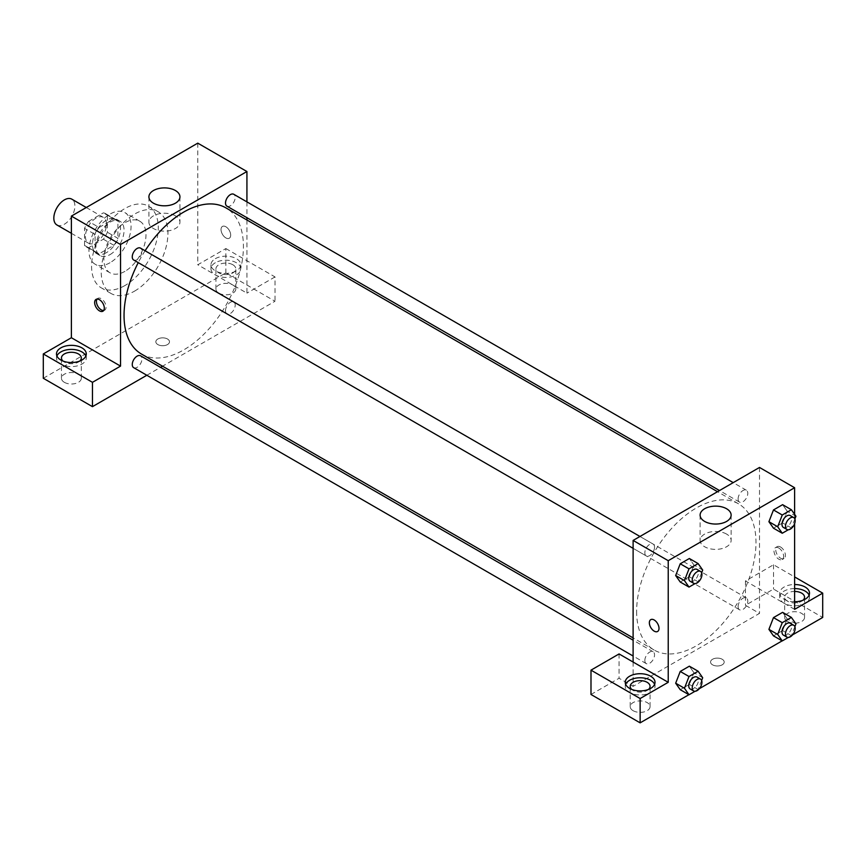 <?xml version="1.0" encoding="UTF-8"?>
<svg xmlns="http://www.w3.org/2000/svg" width="866" height="866" viewBox="0 0 866 866"><rect width="100%" height="100%" fill="white"/><g stroke="black" fill="none" stroke-linecap="round" stroke-linejoin="round"><path stroke-width="0.65" stroke-dasharray="4.33 3.25" d="M56.918 224.965A14.895 8.595 120 0 0 71.813 216.359A14.895 8.595 120 0 0 71.813 199.158M85.431 236.386A14.895 8.595 120 0 0 88.516 243.205A14.895 8.595 120 0 0 103.411 234.61A14.895 8.595 120 0 0 103.411 217.409A14.895 8.595 120 0 0 91.937 221.393A14.895 8.595 120 0 0 85.431 236.386M88.57 221.393L103.346 212.863A19.225 11.096 120 0 1 105.576 213.653A19.225 11.096 120 0 1 107.373 215.19L107.373 232.25A19.225 11.096 120 0 1 103.346 239.211L88.57 247.752A19.225 11.096 120 0 1 86.351 246.951A19.225 11.096 120 0 1 84.554 245.424L84.554 228.364A19.225 11.096 120 0 1 88.57 221.393L99.103 227.477L113.879 218.946L103.346 212.863M103.346 239.211L113.879 245.294L99.103 253.825L88.57 247.752M84.554 245.424L95.087 251.508L95.087 234.437L84.554 228.364M95.087 251.508A19.225 11.096 120 0 0 96.884 253.034A19.225 11.096 120 0 0 99.103 253.825M113.879 245.294A19.225 11.096 120 0 0 117.906 238.334L107.373 232.25M113.879 218.946A19.225 11.096 120 0 1 116.109 219.737A19.225 11.096 120 0 1 117.906 221.263L117.906 238.334M99.103 227.477A19.225 11.096 120 0 0 95.087 234.437M106.496 252.601A19.864 11.464 -60 0 1 96.57 253.586A19.864 11.464 -60 0 1 96.57 230.648A19.864 11.464 -60 0 1 116.423 219.185A19.864 11.464 -60 0 1 119.465 235.097A19.864 11.464 -60 0 1 106.496 252.601M110.004 254.626A19.864 11.464 120 0 0 122.983 237.132A19.864 11.464 120 0 0 119.93 221.209A19.864 11.464 120 0 0 104.634 226.535A19.864 11.464 120 0 0 95.964 246.518A19.864 11.464 120 0 0 100.077 255.611A19.864 11.464 120 0 0 110.004 254.626M117.906 221.263L107.373 215.19M110.004 262.734A29.79 17.201 -60 0 1 95.108 264.217A29.79 17.201 -60 0 1 95.108 229.815A29.79 17.201 -60 0 1 124.899 212.614A29.79 17.201 -60 0 1 129.467 236.483A29.79 17.201 -60 0 1 110.004 262.734M124.931 271.35A29.79 17.201 -60 0 1 110.036 272.822A29.79 17.201 -60 0 1 110.036 238.431A29.79 17.201 -60 0 1 139.827 221.231A29.79 17.201 -60 0 1 144.384 245.1A29.79 17.201 -60 0 1 124.931 271.35M124.931 285.542A47.165 27.236 -60 0 1 101.344 287.88A47.165 27.236 -60 0 1 101.344 233.409A47.165 27.236 -60 0 1 148.508 206.184A47.165 27.236 -60 0 1 155.739 243.974A47.165 27.236 -60 0 1 124.931 285.542M134.576 291.117A47.165 27.236 120 0 0 165.395 249.549A47.165 27.236 120 0 0 158.164 211.748A47.165 27.236 120 0 0 121.814 224.391A47.165 27.236 120 0 0 101.225 271.859A47.165 27.236 120 0 0 111 293.455A47.165 27.236 120 0 0 134.576 291.117M43.3 378.269L225.864 272.877L275.009 301.249L162.527 366.199M197.773 143.15L197.773 264.769L225.864 248.553L225.864 272.877M225.864 226.762A6.831 3.94 -120 0 0 222.454 226.416A6.831 3.94 -120 0 0 222.454 234.307A6.831 3.94 -120 0 0 229.274 238.247A6.831 3.94 -120 0 0 230.324 232.77A6.831 3.94 -120 0 0 225.864 226.762A6.831 3.94 60 0 1 230.324 232.781A6.831 3.94 60 0 1 229.274 238.247A6.831 3.94 60 0 1 222.443 234.307A6.831 3.94 60 0 1 222.443 226.427A6.831 3.94 60 0 1 225.864 226.762M246.929 201.875L246.929 217.702M246.929 219.996L246.929 293.141L197.773 264.769M133.678 259.995A6.852 3.951 120 0 0 138.961 258.155A6.852 3.951 120 0 0 141.959 251.259A6.852 3.951 120 0 0 140.53 248.131M225.506 310.699A6.852 3.951 120 0 0 226.935 313.828A6.852 3.951 120 0 0 233.777 309.876A6.852 3.951 120 0 0 233.777 301.963A6.852 3.951 120 0 0 228.505 303.804A6.852 3.951 120 0 0 225.506 310.699M146.83 375.259L160.535 367.346M225.864 248.553L275.009 276.925L275.009 301.249M275.009 276.925L246.929 293.141M226.935 206.162A6.852 3.951 120 0 0 233.777 202.2A6.852 3.951 120 0 0 233.777 194.287M133.678 367.671A6.852 3.951 120 0 0 140.53 363.709A6.852 3.951 120 0 0 140.53 355.796M141.526 354.075A84.403 48.734 120 0 0 225.939 305.341A84.403 48.734 120 0 0 225.939 207.883M145.098 250.761A84.403 48.734 120 0 0 138.246 262.625M215.331 258.685A14.895 8.595 180 0 1 231.558 256.823A14.895 8.595 180 0 1 240.759 264.769A14.895 8.595 180 0 1 225.864 273.364A14.895 8.595 180 0 1 210.968 264.769A14.895 8.595 180 0 1 215.331 258.685M56.907 355.98A14.895 8.595 0 0 0 56.496 358.004A14.895 8.595 0 0 0 71.391 366.599A14.895 8.595 0 0 0 86.286 358.004A14.895 8.595 0 0 0 85.864 355.98M79.802 361.046A9.927 5.737 180 0 1 64.365 362.053A9.927 5.737 180 0 1 62.969 361.046M64.365 382.328A9.927 5.737 0 0 0 75.19 383.573A9.927 5.737 0 0 0 81.317 378.269A9.927 5.737 0 0 0 71.391 372.542A9.927 5.737 0 0 0 61.454 378.269A9.927 5.737 0 0 0 64.365 382.328M215.331 262.734A14.895 8.595 0 0 0 210.968 268.817A14.895 8.595 0 0 0 225.864 277.412A14.895 8.595 0 0 0 240.759 268.817A14.895 8.595 0 0 0 231.558 260.872A14.895 8.595 0 0 0 215.331 262.734M232.889 264.769A9.927 5.737 180 0 1 235.79 268.817A9.927 5.737 180 0 1 229.663 274.111A9.927 5.737 180 0 1 218.838 272.877A9.927 5.737 180 0 1 215.937 268.817A9.927 5.737 180 0 1 222.064 263.524A9.927 5.737 180 0 1 232.889 264.769M218.838 293.141A9.927 5.737 0 0 0 229.663 294.386A9.927 5.737 0 0 0 235.79 289.092A9.927 5.737 0 0 0 225.864 283.355A9.927 5.737 0 0 0 215.937 289.092A9.927 5.737 0 0 0 218.838 293.141M157.839 344.571A6.831 3.94 0 0 0 165.276 345.426A6.831 3.94 0 0 0 169.498 341.789A6.831 3.94 0 0 0 162.667 337.848A6.831 3.94 0 0 0 155.837 341.789A6.831 3.94 0 0 0 157.839 344.571A6.831 3.94 180 0 1 155.837 341.789A6.831 3.94 180 0 1 162.667 337.848A6.831 3.94 180 0 1 169.498 341.789A6.831 3.94 180 0 1 165.276 345.426A6.831 3.94 180 0 1 157.839 344.571M175.397 215.851A15.512 8.963 0 0 0 158.489 213.913A15.512 8.963 0 0 0 148.909 222.194A15.512 8.963 0 0 0 164.421 231.146A15.512 8.963 0 0 0 179.944 222.194A15.512 8.963 0 0 0 175.397 215.851M103.649 310.504A6.831 3.94 -120 0 0 104.656 310.19A6.831 3.94 -120 0 0 104.656 302.31A6.831 3.94 -120 0 0 97.826 298.369A6.831 3.94 -120 0 0 97.057 299.084M636.629 611.374A84.403 48.734 120 0 0 654.111 650.009A84.403 48.734 120 0 0 738.514 601.275A84.403 48.734 120 0 0 738.514 503.817A84.403 48.734 120 0 0 673.467 526.431A84.403 48.734 120 0 0 636.629 611.374M654.534 547.193A6.852 3.951 -60 0 1 651.546 554.088A6.852 3.951 -60 0 1 646.263 555.929A6.852 3.951 -60 0 1 646.263 548.016A6.852 3.951 -60 0 1 653.116 544.065A6.852 3.951 -60 0 1 654.534 547.193M738.092 606.633A6.852 3.951 120 0 0 739.51 609.761A6.852 3.951 120 0 0 746.362 605.81A6.852 3.951 120 0 0 746.362 597.897A6.852 3.951 120 0 0 741.08 599.737A6.852 3.951 120 0 0 738.092 606.633M644.845 660.466A6.852 3.951 120 0 0 646.263 663.605A6.852 3.951 120 0 0 653.116 659.643A6.852 3.951 120 0 0 653.116 651.73A6.852 3.951 120 0 0 647.833 653.57A6.852 3.951 120 0 0 644.845 660.466M738.092 498.957A6.852 3.951 120 0 0 739.51 502.096A6.852 3.951 120 0 0 746.362 498.134A6.852 3.951 120 0 0 746.362 490.221A6.852 3.951 120 0 0 741.08 492.061A6.852 3.951 120 0 0 738.092 498.957M633.111 662.046L633.111 686.37L759.504 613.399L745.464 605.291L773.544 589.075L822.7 617.458M759.504 467.456L759.504 613.399M712.545 664.828A6.831 3.94 0 0 0 719.992 665.683A6.831 3.94 0 0 0 724.203 662.046A6.831 3.94 0 0 0 717.373 658.106A6.831 3.94 0 0 0 710.553 662.046A6.831 3.94 0 0 0 712.545 664.828A6.831 3.94 180 0 1 710.553 662.046A6.831 3.94 180 0 1 717.373 658.106A6.831 3.94 180 0 1 724.203 662.046A6.831 3.94 180 0 1 719.992 665.683A6.831 3.94 180 0 1 712.545 664.828M787.595 621.507A9.927 5.737 0 0 0 798.409 622.751A9.927 5.737 0 0 0 804.546 617.458A9.927 5.737 0 0 0 794.609 611.721A9.927 5.737 0 0 0 784.683 617.458A9.927 5.737 0 0 0 787.595 621.507M633.111 710.694A9.927 5.737 0 0 0 643.936 711.939A9.927 5.737 0 0 0 650.063 706.634A9.927 5.737 0 0 0 640.136 700.908A9.927 5.737 0 0 0 630.21 706.634A9.927 5.737 0 0 0 633.111 710.694M688.903 694.694L699.349 688.676M782.15 640.862L792.596 634.832M590.991 694.478L619.071 678.262L633.111 686.37M803.031 600.225A9.927 5.737 180 0 1 787.595 601.242A9.927 5.737 180 0 1 784.683 597.183A9.927 5.737 180 0 1 794.609 591.446M794.609 588.588A14.895 8.595 0 0 0 784.076 591.099A14.895 8.595 0 0 0 779.714 597.183A14.895 8.595 0 0 0 794.609 605.778A14.895 8.595 0 0 0 809.504 597.183A14.895 8.595 0 0 0 809.093 595.159M794.609 601.729A14.895 8.595 180 0 1 779.714 593.134A14.895 8.595 180 0 1 784.076 587.051A14.895 8.595 180 0 1 794.609 584.528M648.558 689.412A9.927 5.737 180 0 1 633.111 690.418A9.927 5.737 180 0 1 631.715 689.412M625.663 684.346A14.895 8.595 0 0 0 625.241 686.37A14.895 8.595 0 0 0 640.136 694.965A14.895 8.595 0 0 0 655.032 686.37A14.895 8.595 0 0 0 654.609 684.346M619.071 653.938L619.071 678.262M794.609 609.35L745.464 580.967L773.544 564.751L794.609 576.918M773.544 564.751L773.544 589.075M745.464 580.967L745.464 605.291M768.921 629.365L773.49 617.61M795.941 623.899L787.162 618.833L782.604 612.349L787.172 618.822M787.162 618.833L782.593 630.589L773.479 635.861L782.604 630.589L787.162 618.833M787.172 511.146L782.604 504.672L787.162 511.167L782.593 522.912L773.479 528.184L782.604 522.912L787.162 511.167L795.941 516.233M768.921 521.689L773.49 509.944M693.915 565L689.347 576.756L680.232 582.017L689.358 576.756L693.915 565L689.358 558.505L693.915 565L702.694 570.066M675.675 575.533L680.243 563.777M675.675 683.198L680.243 671.453M693.915 672.676L689.358 666.181L693.926 672.655L689.347 684.421L680.232 689.693L689.358 684.421L693.915 672.676L702.694 677.742M794.609 514.339L794.609 523.659M726.596 534.084A15.512 8.963 0 0 0 709.687 532.146A15.512 8.963 0 0 0 700.107 540.416A15.512 8.963 0 0 0 715.619 549.38A15.512 8.963 0 0 0 731.131 540.416A15.512 8.963 0 0 0 726.596 534.084M657.597 631.476L657.597 631.466A6.831 3.94 -120 0 0 657.597 623.585A6.831 3.94 -120 0 0 650.767 619.645L650.767 619.645M780.569 547.02A6.831 3.94 -120 0 0 777.159 546.673A6.831 3.94 -120 0 0 777.159 554.565A6.831 3.94 -120 0 0 783.979 558.505A6.831 3.94 -120 0 0 785.029 553.028A6.831 3.94 -120 0 0 780.569 547.02M778.805 548.037A6.831 3.94 60 0 1 783.265 554.056A6.831 3.94 60 0 1 782.215 559.523A6.831 3.94 60 0 1 775.384 555.582A6.831 3.94 60 0 1 775.384 547.702A6.831 3.94 60 0 1 778.805 548.037M701.633 572.805L698.137 581.822L695.03 583.608M690.148 581.27A6.852 3.951 120 0 0 697 577.308A6.852 3.951 120 0 0 697 569.395M698.137 581.822L689.358 576.756M794.88 518.972L791.383 527.989L788.277 529.775M783.394 527.426A6.852 3.951 120 0 0 790.247 523.475A6.852 3.951 120 0 0 790.247 515.562M791.383 527.989L782.604 522.912M701.633 680.481L698.137 689.488L695.03 691.284M690.148 688.935A6.852 3.951 120 0 0 697 684.984A6.852 3.951 120 0 0 697 677.071M698.137 689.488L689.358 684.421M794.88 626.638L791.383 635.655L788.277 637.452M783.394 635.103A6.852 3.951 120 0 0 790.247 631.152A6.852 3.951 120 0 0 790.247 623.239M791.383 635.655L782.604 630.589M71.391 233.311L88.516 243.205M86.286 207.515L103.411 217.409M119.93 221.209L116.423 219.185M100.077 255.611L96.57 253.586M116.109 219.737L105.576 213.653M96.884 253.034L86.351 246.951M139.827 221.231L124.899 212.614M110.036 272.822L95.108 264.217M158.164 211.748L148.508 206.184M111 293.455L101.344 287.88M56.496 353.945L56.496 358.004M86.286 353.945L86.286 358.004M81.317 378.269L81.317 358.004M61.454 378.269L61.454 358.004M210.968 264.769L210.968 268.817M240.759 264.769L240.759 268.817M235.79 289.092L235.79 268.817M215.937 289.092L215.937 268.817M148.909 196.863L148.909 222.194M179.944 196.863L179.944 222.194M102.892 311.219L104.656 310.19M96.061 299.387L97.826 298.369M738.514 503.817L717.524 491.693M654.111 650.009L633.111 637.896M633.111 548.34L646.263 555.929M639.963 536.476L653.116 544.065M746.362 597.897L233.777 301.963M739.51 609.761L226.935 313.828M653.116 651.73L633.111 640.19M646.263 663.605L633.111 656.017M746.362 490.221L733.21 482.633M739.51 502.096L719.516 490.546M804.546 617.458L804.546 597.183M784.683 617.458L784.683 597.183M779.714 593.134L779.714 597.183M809.504 593.134L809.504 597.183M650.063 706.634L650.063 686.37M630.21 706.634L630.21 686.37M625.241 682.311L625.241 686.37M655.032 682.311L655.032 686.37M700.107 515.086L700.107 540.416M731.131 515.086L731.131 540.416M777.159 546.673L775.384 547.702M783.979 558.505L782.215 559.523"/><path stroke-width="1.3" d="M86.286 207.515L71.813 199.158A14.895 8.595 120 0 0 60.339 203.153A14.895 8.595 120 0 0 53.833 218.145A14.895 8.595 120 0 0 56.918 224.965L71.391 233.311M43.3 353.945L92.456 382.328L120.536 366.112L71.391 337.729L43.3 353.945L43.3 378.269L92.456 406.652L146.83 375.259M71.391 337.729L71.391 216.11L197.773 143.15L246.929 171.522L246.929 201.875M246.929 217.702L246.929 219.996M639.963 536.476L140.53 248.131A6.852 3.951 120 0 0 133.678 252.082A6.852 3.951 120 0 0 133.678 259.995L633.111 548.34M92.456 382.328L92.456 406.652M160.535 367.346L162.527 366.199M120.536 366.112L120.536 244.493L246.929 171.522M733.21 482.633L233.777 194.287A6.852 3.951 120 0 0 228.505 196.127A6.852 3.951 120 0 0 225.506 203.023A6.852 3.951 120 0 0 226.935 206.162L719.516 490.546M633.111 640.19L140.53 355.796A6.852 3.951 120 0 0 135.258 357.636A6.852 3.951 120 0 0 132.26 364.532A6.852 3.951 120 0 0 133.678 367.671L633.111 656.017M138.246 262.625A84.403 48.734 120 0 0 124.044 315.44A84.403 48.734 120 0 0 141.526 354.075L633.111 637.896M717.524 491.693L225.939 207.883A84.403 48.734 120 0 0 145.098 250.761M99.471 310.872A6.831 3.94 60 0 1 95.011 304.864A6.831 3.94 60 0 1 96.061 299.387A6.831 3.94 60 0 1 102.892 303.327A6.831 3.94 60 0 1 102.892 311.219A6.831 3.94 60 0 1 99.471 310.872M120.536 244.493L71.391 216.11M175.397 190.52A15.512 8.963 180 0 1 179.944 196.863A15.512 8.963 180 0 1 164.421 205.816A15.512 8.963 180 0 1 148.909 196.863A15.512 8.963 180 0 1 158.489 188.582A15.512 8.963 180 0 1 175.397 190.52M60.858 347.872A14.895 8.595 180 0 1 77.085 345.999A14.895 8.595 180 0 1 86.286 353.945A14.895 8.595 180 0 1 71.391 362.551A14.895 8.595 180 0 1 56.496 353.945A14.895 8.595 180 0 1 60.858 347.872M85.864 355.98A14.895 8.595 0 0 0 75.418 349.723A14.895 8.595 0 0 0 60.858 351.921A14.895 8.595 0 0 0 56.907 355.98M62.969 361.046A9.927 5.737 180 0 1 61.454 358.004A9.927 5.737 180 0 1 67.591 352.711A9.927 5.737 180 0 1 78.405 353.945A9.927 5.737 180 0 1 81.317 358.004A9.927 5.737 180 0 1 79.802 361.046M97.057 299.084A6.831 3.94 -120 0 0 101.246 309.855A6.831 3.94 -120 0 0 103.649 310.504M633.111 662.046L619.071 653.938L590.991 670.154L640.136 698.526L668.227 682.311L633.111 662.046L633.111 540.427L759.504 467.456L794.609 487.731L794.609 514.339M590.991 670.154L590.991 694.478L640.136 722.85L688.903 694.694M699.349 688.676L782.15 640.862M792.596 634.832L822.7 617.458L822.7 593.134L794.609 609.35L794.609 523.659M794.609 591.446A9.927 5.737 180 0 1 801.635 593.134A9.927 5.737 180 0 1 804.546 597.183A9.927 5.737 180 0 1 803.031 600.225M809.093 595.159A14.895 8.595 0 0 0 794.609 588.588M794.609 584.528A14.895 8.595 180 0 1 809.504 593.134A14.895 8.595 180 0 1 794.609 601.729M631.715 689.412A9.927 5.737 180 0 1 630.21 686.37A9.927 5.737 180 0 1 640.136 680.633A9.927 5.737 180 0 1 650.063 686.37A9.927 5.737 180 0 1 648.558 689.412M654.609 684.346A14.895 8.595 0 0 0 644.163 678.089A14.895 8.595 0 0 0 629.604 680.286A14.895 8.595 0 0 0 625.663 684.346M629.604 676.238A14.895 8.595 180 0 1 645.841 674.365A14.895 8.595 180 0 1 655.032 682.311A14.895 8.595 180 0 1 640.136 690.916A14.895 8.595 180 0 1 625.241 682.311A14.895 8.595 180 0 1 629.604 676.238M640.136 698.526L640.136 722.85M794.609 576.918L822.7 593.134M782.258 622.676L773.479 617.61L782.604 612.349L773.479 617.61L768.921 629.365L773.479 635.861L768.921 629.365L777.7 634.432L782.258 622.676L791.383 617.415L795.941 623.899L794.88 626.638M788.277 529.775L782.258 533.25L773.479 528.184L768.911 521.711L773.479 509.944L782.604 504.672L773.479 509.944L782.258 515.01L791.383 509.738L795.941 516.233L794.88 518.972M695.03 583.608L689.011 587.083L680.232 582.017L675.664 575.544M689.011 587.083L684.454 580.599L689.011 568.843L680.232 563.777L689.358 558.505L680.232 563.777L675.675 575.533L680.232 582.017M695.03 691.284L689.011 694.759L684.454 688.275L689.011 676.519L680.232 671.453L689.358 666.181L680.232 671.453L675.675 683.198L680.232 689.693L675.664 683.22M668.227 682.311L668.227 560.692L794.609 487.731M726.596 508.753A15.512 8.963 180 0 1 731.131 515.086A15.512 8.963 180 0 1 715.619 524.049A15.512 8.963 180 0 1 700.107 515.086A15.512 8.963 180 0 1 709.687 506.816A15.512 8.963 180 0 1 726.596 508.753M668.227 560.692L633.111 540.427M654.176 631.13A6.831 3.94 60 0 1 649.717 625.122A6.831 3.94 60 0 1 650.767 619.645A6.831 3.94 60 0 1 657.597 623.585A6.831 3.94 60 0 1 657.597 631.476A6.831 3.94 60 0 1 654.176 631.13M650.767 619.645A6.831 3.94 -120 0 0 649.727 625.111A6.831 3.94 -120 0 0 654.187 631.13A6.831 3.94 -120 0 0 657.597 631.466M689.011 568.843L698.137 563.582L702.694 570.066L701.633 572.805M700.507 571.419L697 569.395A6.852 3.951 120 0 0 691.717 571.235A6.852 3.951 120 0 0 688.73 578.131A6.852 3.951 120 0 0 690.148 581.27L693.655 583.294A6.852 3.951 120 0 0 700.507 579.332A6.852 3.951 120 0 0 700.507 571.419A6.852 3.951 120 0 0 695.225 573.26A6.852 3.951 120 0 0 692.237 580.155A6.852 3.951 120 0 0 693.655 583.294M684.454 580.599L675.675 575.533M698.137 563.582L689.358 558.505M782.258 533.25L777.7 526.766L782.258 515.01M793.754 517.587L790.247 515.562A6.852 3.951 120 0 0 784.964 517.403A6.852 3.951 120 0 0 781.976 524.298A6.852 3.951 120 0 0 783.394 527.426L786.902 529.462A6.852 3.951 120 0 0 793.754 525.5A6.852 3.951 120 0 0 793.754 517.587A6.852 3.951 120 0 0 788.471 519.427A6.852 3.951 120 0 0 785.484 526.322A6.852 3.951 120 0 0 786.902 529.462M773.479 528.184L768.921 521.689L777.7 526.766M791.383 509.738L782.604 504.672M689.011 676.519L698.137 671.247L702.694 677.742L701.633 680.481M700.507 679.096L697 677.071A6.852 3.951 120 0 0 691.717 678.912A6.852 3.951 120 0 0 688.73 685.807A6.852 3.951 120 0 0 690.148 688.935L693.655 690.971A6.852 3.951 120 0 0 700.507 687.009A6.852 3.951 120 0 0 700.507 679.096A6.852 3.951 120 0 0 695.225 680.936A6.852 3.951 120 0 0 692.237 687.831A6.852 3.951 120 0 0 693.655 690.971M689.011 694.759L680.232 689.693M684.454 688.275L675.675 683.198M698.137 671.247L689.358 666.181M788.277 637.452L782.258 640.927L777.7 634.432M793.754 625.263L790.247 623.239A6.852 3.951 120 0 0 784.964 625.068A6.852 3.951 120 0 0 781.976 631.963A6.852 3.951 120 0 0 783.394 635.103L786.902 637.127A6.852 3.951 120 0 0 793.754 633.176A6.852 3.951 120 0 0 793.754 625.263A6.852 3.951 120 0 0 788.471 627.092A6.852 3.951 120 0 0 785.484 633.988A6.852 3.951 120 0 0 786.902 637.127M782.258 640.927L773.479 635.861M791.383 617.415L782.604 612.349"/></g></svg>
